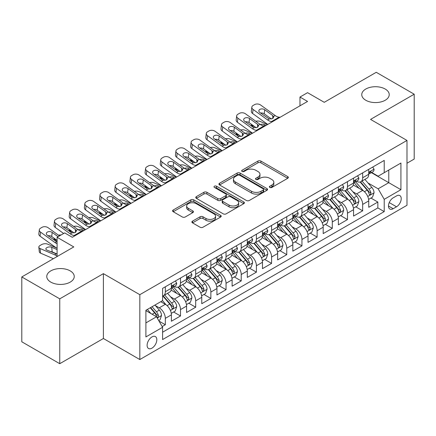 <?xml version="1.0" encoding="UTF-8"?>
<svg xmlns="http://www.w3.org/2000/svg" width="436" height="436" viewBox="0 0 436 436"><rect width="100%" height="100%" fill="white"/><g stroke="black" fill="none" stroke-linecap="round" stroke-linejoin="round"><path stroke-width="0.65" d="M269.808 187.436A1.477 0.85 0 0 0 271.89 187.436L287.722 178.297A2.109 1.215 0 0 0 288.343 177.436A2.109 1.215 0 0 0 287.722 176.58L260.902 161.091A2.109 1.215 0 0 0 257.921 161.091L242.094 170.236A1.477 0.85 0 0 0 241.658 170.836A1.477 0.85 0 0 0 242.094 171.435A1.477 0.85 0 0 0 244.176 171.435L246.226 170.253A6.742 3.891 0 0 1 255.763 170.253L257.998 171.544A6.742 3.891 0 0 1 259.97 174.296A6.742 3.891 0 0 1 257.998 177.049L255.948 178.231A1.477 0.85 0 0 0 255.518 178.836A1.477 0.85 0 0 0 255.948 179.436A1.477 0.85 0 0 0 258.036 179.436L260.085 178.253A6.742 3.891 0 0 1 269.622 178.253L271.857 179.545A6.742 3.891 0 0 1 273.83 182.297A6.742 3.891 0 0 1 271.857 185.049L269.808 186.232A1.477 0.85 0 0 0 269.372 186.837A1.477 0.85 0 0 0 269.808 187.436L269.808 186.232M70.223 270.892A13.739 7.93 0 0 0 55.252 269.17A13.739 7.93 0 0 0 46.772 276.5A13.739 7.93 0 0 0 50.794 282.108A13.739 7.93 0 0 0 65.765 283.831A13.739 7.93 0 0 0 74.245 276.5A13.739 7.93 0 0 0 70.223 270.892M385.206 89.037A13.739 7.93 0 0 0 370.235 87.32A13.739 7.93 0 0 0 361.755 94.645A13.739 7.93 0 0 0 365.777 100.253A13.739 7.93 0 0 0 380.748 101.975A13.739 7.93 0 0 0 389.228 94.645A13.739 7.93 0 0 0 385.206 89.037M151.968 348.146A6.867 3.968 120 0 0 156.453 342.091A6.867 3.968 120 0 0 155.401 336.587A6.867 3.968 120 0 0 151.968 336.93A6.867 3.968 120 0 0 147.477 342.979A6.867 3.968 120 0 0 148.534 348.484A6.867 3.968 120 0 0 151.968 348.146M192.51 221.139A2.109 1.215 0 0 0 191.895 222A2.109 1.215 0 0 0 192.51 222.861L200.037 227.205A2.109 1.215 0 0 0 203.018 227.205L220.6 217.052A2.109 1.215 0 0 0 221.215 216.191A2.109 1.215 0 0 0 220.6 215.33L193.78 199.846A2.109 1.215 0 0 0 190.799 199.846L173.217 209.999A2.109 1.215 0 0 0 172.602 210.861A2.109 1.215 0 0 0 173.217 211.722L182.308 216.965A2.109 1.215 0 0 0 185.284 216.965L192.81 212.621A2.109 1.215 0 0 0 193.426 211.76A2.109 1.215 0 0 0 192.81 210.904L188.303 208.299A5.635 3.254 0 0 1 186.652 205.999A5.635 3.254 0 0 1 190.129 202.991A5.635 3.254 0 0 1 196.276 203.699L213.929 213.891A5.635 3.254 0 0 1 215.58 216.191A5.635 3.254 0 0 1 212.103 219.199A5.635 3.254 0 0 1 205.961 218.496L203.018 216.796A2.109 1.215 0 0 0 200.037 216.796L192.51 221.139L192.51 222.861M406.99 163.228L414.2 159.064L414.2 94.209L376.252 72.3L324.259 102.313L307.56 92.672L299.973 97.054L307.56 101.435L72.272 237.282L64.681 232.9L57.094 237.282L57.094 256.559M59.748 298.845L59.748 363.7L103.392 338.505L103.392 273.65L59.748 298.845L21.8 276.936L73.793 246.923L57.094 237.282M103.392 273.65L139.825 294.687L406.99 140.436L406.99 205.291L139.825 359.542L139.825 294.687M414.2 94.209L370.556 119.404L406.99 140.436M246.378 200.451A2.109 1.215 0 0 0 249.354 200.451L266.936 190.298A2.109 1.215 0 0 0 267.557 189.437A2.109 1.215 0 0 0 266.936 188.581L240.116 173.092A2.109 1.215 0 0 0 237.135 173.092L219.553 183.245A2.109 1.215 0 0 0 218.937 184.106A2.109 1.215 0 0 0 219.553 184.968L246.378 200.451M215.003 187.758A1.477 0.85 0 0 1 216.501 187.965L216.501 186.21L243.768 201.955A2.109 1.215 0 0 1 244.383 202.816A2.109 1.215 0 0 1 243.768 203.677L226.186 213.825A2.109 1.215 0 0 1 223.205 213.825L196.385 198.342L196.385 196.62A2.109 1.215 0 0 0 195.769 197.481A2.109 1.215 0 0 0 196.385 198.342M196.385 196.62L203.912 192.276A2.109 1.215 0 0 1 206.893 192.276L217.766 198.56A2.109 1.215 0 0 0 220.747 198.56L225.739 195.677A2.109 1.215 0 0 0 226.355 194.816A2.109 1.215 0 0 0 225.739 193.955L214.414 187.415A1.477 0.85 0 0 1 213.983 186.815A1.477 0.85 0 0 1 214.894 186.03A1.477 0.85 0 0 1 216.501 186.21M59.748 363.7L21.8 341.791L21.8 276.936M162.176 326.564L165.326 324.744L159.026 321.109M155.445 305.631L159.254 307.832A8.589 4.96 60 0 1 165.326 318.351L171.397 314.841L171.397 321.239L180.504 315.98L173.599 311.996M170.623 296.867L174.433 299.069A8.589 4.96 60 0 1 180.504 309.582L186.575 306.077L186.575 312.476L195.688 307.217L188.777 303.233M185.801 288.103L189.611 290.305A8.589 4.96 60 0 1 195.688 300.818L201.759 297.314L201.759 303.712L210.866 298.453L203.961 294.469M200.98 279.34L204.795 281.542A8.589 4.96 60 0 1 210.866 292.055L216.937 288.55L216.937 294.949L226.044 289.689L219.139 285.7M216.163 270.576L219.973 272.778A8.589 4.96 60 0 1 226.044 283.291L232.115 279.787L232.115 286.185L241.228 280.926L234.317 276.936M231.342 261.813L235.151 264.009A8.589 4.96 60 0 1 241.228 274.527L247.299 271.023L247.299 277.421L256.406 272.162L249.496 268.173M246.52 253.049L250.335 255.245A8.589 4.96 60 0 1 256.406 265.764L262.477 262.259L262.477 268.658L271.584 263.399L264.679 259.409M261.704 244.285L265.513 246.482A8.589 4.96 60 0 1 271.584 257L277.656 253.496L277.656 259.894L286.763 254.635L279.858 250.645M276.882 235.516L280.691 237.718A8.589 4.96 60 0 1 286.763 248.237L292.839 244.732L292.839 251.131L301.946 245.871L295.036 241.882M292.06 226.753L295.875 228.955A8.589 4.96 60 0 1 301.946 239.473L308.018 235.969L308.018 242.367L317.125 237.108L310.219 233.118M307.244 217.989L311.053 220.191A8.589 4.96 60 0 1 317.125 230.709L323.196 227.205L323.196 233.598L332.303 228.344L325.398 224.355M322.422 209.226L326.232 211.427A8.589 4.96 60 0 1 332.303 221.946L338.374 218.436L338.374 224.834L347.487 219.581L340.576 215.591M337.6 200.462L341.41 202.664A8.589 4.96 60 0 1 347.487 213.182L353.558 209.672L353.558 216.071L362.665 210.811L362.665 204.419A8.589 4.96 -120 0 0 356.594 193.9L352.779 191.698M355.76 206.828L362.665 210.811M171.397 314.841A8.589 4.96 -120 0 0 165.326 304.328L160.77 301.696M186.575 306.077A8.589 4.96 -120 0 0 180.504 295.564L171.119 290.142M201.759 297.314A8.589 4.96 -120 0 0 195.688 286.795L186.297 281.378M216.937 288.55A8.589 4.96 -120 0 0 210.866 278.032L201.476 272.614M232.115 279.787A8.589 4.96 -120 0 0 226.044 269.268L216.659 263.851M247.299 271.023A8.589 4.96 -120 0 0 241.228 260.505L231.838 255.087M262.477 262.259A8.589 4.96 -120 0 0 256.406 251.741L247.016 246.324M277.656 253.496A8.589 4.96 -120 0 0 271.584 242.977L262.2 237.56M292.839 244.732A8.589 4.96 -120 0 0 286.763 234.214L277.378 228.791M308.018 235.969A8.589 4.96 -120 0 0 301.946 225.45L292.556 220.027M323.196 227.205A8.589 4.96 -120 0 0 317.125 216.687L307.734 211.264M338.374 218.436A8.589 4.96 -120 0 0 332.303 207.923L322.918 202.5M353.558 209.672A8.589 4.96 -120 0 0 347.487 199.159L338.096 193.737M396.515 195.917L393.174 197.84A6.654 3.842 120 0 0 388.83 203.71A6.654 3.842 120 0 0 389.849 209.04A6.654 3.842 120 0 0 393.174 208.713L396.515 206.784A6.654 3.842 120 0 0 400.864 200.92A6.654 3.842 120 0 0 399.845 195.584A6.654 3.842 120 0 0 396.515 195.917M145.897 322.907L156.524 316.77L162.595 327.289L162.595 339.557L384.22 211.602L384.22 199.334L378.148 188.815L367.962 182.935M162.595 327.289L145.897 336.93L145.897 310.285L162.595 300.644L162.595 288.376L384.22 160.421L384.22 172.689L400.918 163.048L400.918 189.693L384.22 199.334M174.356 286.403L174.433 286.447A8.589 4.96 60 0 0 178.727 286.872L184.799 283.367A8.589 4.96 -120 0 0 186.575 279.438L186.575 274.527M189.535 277.639L189.611 277.683A8.589 4.96 60 0 0 193.906 278.108L199.977 274.604A8.589 4.96 -120 0 0 201.759 270.674L201.759 265.764M204.713 268.87L204.795 268.919A8.589 4.96 60 0 0 209.089 269.344L215.161 265.84A8.589 4.96 -120 0 0 216.937 261.905L216.937 257M219.897 260.107L219.973 260.156A8.589 4.96 60 0 0 224.268 260.581L230.339 257.077A8.589 4.96 -120 0 0 232.115 253.142L232.115 248.237M235.075 251.343L235.151 251.392A8.589 4.96 60 0 0 239.446 251.817L245.517 248.313A8.589 4.96 -120 0 0 247.299 244.378L247.299 239.473M250.253 242.58L250.335 242.629A8.589 4.96 60 0 0 254.624 243.054L260.701 239.544A8.589 4.96 -120 0 0 262.477 235.614L262.477 230.709M265.431 233.816L265.513 233.865A8.589 4.96 60 0 0 269.808 234.29L275.879 230.78A8.589 4.96 -120 0 0 277.656 226.851L277.656 221.946M280.615 225.052L280.691 225.101A8.589 4.96 60 0 0 284.986 225.526L291.057 222.017A8.589 4.96 -120 0 0 292.839 218.087L292.839 213.177M295.793 216.289L295.875 216.332A8.589 4.96 60 0 0 300.164 216.757L306.241 213.253A8.589 4.96 -120 0 0 308.018 209.324L308.018 204.413M310.972 207.525L311.053 207.569A8.589 4.96 60 0 0 315.348 207.994L321.419 204.489A8.589 4.96 -120 0 0 323.196 200.56L323.196 195.65M326.155 198.762L326.232 198.805A8.589 4.96 60 0 0 330.526 199.23L336.597 195.726A8.589 4.96 -120 0 0 338.374 191.796L338.374 186.886M341.334 189.998L341.41 190.042A8.589 4.96 60 0 0 345.704 190.467L351.776 186.962A8.589 4.96 -120 0 0 353.558 183.033L353.558 178.122M162.595 332.194L377.843 207.923L377.843 202.048L368.736 207.307L368.736 200.909A8.589 4.96 -120 0 0 362.665 190.396L353.274 184.973M356.512 181.234L356.594 181.278A8.589 4.96 -120 0 0 360.888 181.703A8.589 4.96 -120 0 0 362.665 177.774L362.665 172.863M360.888 181.703L366.959 178.199A8.589 4.96 -120 0 0 368.736 174.269L368.736 169.359M165.326 286.795L165.326 291.706A8.589 4.96 60 0 1 163.549 295.635A8.589 4.96 60 0 1 162.595 295.984M163.549 295.635L169.62 292.131A8.589 4.96 -120 0 0 171.397 288.201L171.397 283.291M180.504 278.032L180.504 282.942A8.589 4.96 60 0 1 178.727 286.872M195.688 269.268L195.688 274.179A8.589 4.96 60 0 1 193.906 278.108M210.866 260.505L210.866 265.415A8.589 4.96 60 0 1 209.089 269.344M226.044 251.741L226.044 256.651A8.589 4.96 60 0 1 224.268 260.581M241.228 242.977L241.228 247.888A8.589 4.96 60 0 1 239.446 251.817M256.406 234.214L256.406 239.119A8.589 4.96 60 0 1 254.624 243.054M271.584 225.45L271.584 230.355A8.589 4.96 60 0 1 269.808 234.29M286.763 216.687L286.763 221.592A8.589 4.96 60 0 1 284.986 225.526M301.946 207.923L301.946 212.828A8.589 4.96 60 0 1 300.164 216.757M317.125 199.159L317.125 204.064A8.589 4.96 60 0 1 315.348 207.994M332.303 190.39L332.303 195.301A8.589 4.96 60 0 1 330.526 199.23M347.487 181.627L347.487 186.537A8.589 4.96 60 0 1 345.704 190.467M347.487 213.182L347.487 219.581M332.303 221.946L332.303 228.344M317.125 230.709L317.125 237.108M301.946 239.473L301.946 245.871M286.763 248.237L286.763 254.635M271.584 257L271.584 263.399M256.406 265.764L256.406 272.162M241.228 274.527L241.228 280.926M226.044 283.291L226.044 289.689M210.866 292.055L210.866 298.453M195.688 300.818L195.688 307.217M180.504 309.582L180.504 315.98M165.326 318.351L165.326 324.744M156.524 316.77L145.897 310.634M378.148 188.815L388.776 182.679L388.776 170.062L400.918 163.048M371.39 172.645L400.918 189.693M371.695 172.471L378.148 176.193L384.22 172.689M103.392 338.505L139.825 359.542M299.973 97.054L299.973 105.823M370.938 198.064L377.843 202.048M377.843 207.923L384.22 211.602M270.396 187.649L271.857 186.804A6.742 3.891 0 0 0 273.83 184.052L273.83 182.297M259.97 174.296L259.97 176.051A6.742 3.891 0 0 1 257.998 178.804L256.537 179.648M287.695 178.313L260.902 162.846A2.109 1.215 0 0 0 257.921 162.846L242.683 171.648M266.908 190.314L240.116 174.847A2.109 1.215 0 0 0 237.135 174.847L219.586 184.984M263.213 190.042A1.477 0.85 0 0 0 263.644 189.437A1.477 0.85 0 0 0 263.213 188.837L239.669 175.245A1.477 0.85 0 0 0 237.587 175.245L235.424 176.493A6.742 3.891 0 0 0 233.451 179.245A6.742 3.891 0 0 0 235.424 181.997L251.518 191.29A6.742 3.891 0 0 0 261.055 191.29L263.213 190.042L263.213 191.791A1.477 0.85 0 0 0 263.644 191.191L263.644 189.437M233.451 179.245L233.451 181A6.742 3.891 0 0 0 235.424 183.752L235.424 181.997M263.213 191.791L261.055 193.039A6.742 3.891 0 0 1 251.518 193.039L235.424 183.752M196.413 198.358L203.912 194.031L203.912 192.276M226.355 194.816L226.355 196.571A2.109 1.215 0 0 1 225.739 197.426L220.747 200.309A2.109 1.215 0 0 1 217.766 200.309L206.893 194.031A2.109 1.215 0 0 0 203.912 194.031M216.501 187.965L243.74 203.694M229.053 205.073A5.635 3.254 0 0 0 235.195 205.781A5.635 3.254 0 0 0 238.677 202.773A5.635 3.254 0 0 0 237.026 200.473L230.808 196.881A2.109 1.215 0 0 0 227.826 196.881L222.834 199.764A2.109 1.215 0 0 0 222.218 200.62A2.109 1.215 0 0 0 222.834 201.481L229.053 205.073L229.053 206.828A5.635 3.254 0 0 0 235.195 207.531A5.635 3.254 0 0 0 238.677 204.528L238.677 202.773M222.218 200.62L222.218 202.375A2.109 1.215 0 0 0 222.834 203.236L222.834 201.481M229.053 206.828L222.834 203.236M215.58 216.191L215.58 217.946A5.635 3.254 0 0 1 212.103 220.954A5.635 3.254 0 0 1 205.961 220.245L203.018 218.545A2.109 1.215 0 0 0 200.037 218.545L192.538 222.878M186.652 205.999L186.652 207.749A5.635 3.254 0 0 0 188.303 210.054L188.303 208.299M192.783 212.637L188.303 210.054M220.572 217.068L193.78 201.601A2.109 1.215 0 0 0 190.799 201.601L173.245 211.733M368.611 199.405L372.529 197.143L374.05 192.761A5.69 3.286 -120 0 0 371.832 187.42L364.899 179.387M267.47 124.587L260.178 121.442A4.295 2.147 -5.9 0 0 255.785 121.252M363.51 190.946L355.58 181.768M254.946 126.838L252.586 125.824L252.722 127.132M358.997 188.276L354.397 182.951A13.63 7.87 -120 0 0 353.972 182.477M360.114 182.014L367.128 190.134A5.69 3.286 60 0 1 369.156 194.053L369.57 194.729L370.338 194.62L370.976 193.001A5.69 3.286 -120 0 0 368.949 189.082L362.011 181.054M360.523 181.877L368.06 190.608A2.899 1.673 60 0 1 368.791 191.742L370.976 193.001M251.354 124.244A4.295 2.147 -5.9 0 0 251.349 124.511A4.295 2.147 -5.9 0 0 252.586 125.824M260.325 124.527A3.433 1.717 174.1 0 1 264.232 124.571L266.102 125.377M272.555 121.649L271.524 121.562A10.737 6.197 60 0 1 267.595 119.927L253.06 109.414L252.586 113.485A4.295 2.769 -173.3 0 1 251.359 111.235L251.834 107.163A4.295 2.769 6.7 0 0 253.06 109.414M267.742 124.429A16.099 9.298 60 0 1 267.121 123.998L252.586 113.485M372.758 167.037L374.05 169.272A5.69 3.286 60 0 1 372.873 171.789L369.984 173.452A5.69 3.286 -120 0 0 370.976 172.144L370.856 171.637M280.146 117.268L279.111 117.18A10.737 6.197 60 0 1 275.187 115.545L260.652 105.032A4.295 2.769 6.7 0 0 254.602 104.607L253.087 105.479A4.295 2.769 6.7 0 0 251.834 107.163M272.827 118.488L272.702 115.524L273.721 117.104L272.713 118.554L269.23 118.979L259.851 112.543A3.433 2.218 -173.3 0 1 258.87 110.744A3.433 2.218 -173.3 0 1 259.867 109.398A3.433 2.218 -173.3 0 1 264.707 109.741L264.232 113.812L271.443 119.028M264.232 113.812A3.433 2.218 6.7 0 0 260.559 113.06M272.702 115.524L264.707 109.741M368.927 173.719L368.949 173.719A5.69 3.286 -120 0 0 369.984 173.452M370.24 171.719L370.976 172.144C370.622 171.288 370.011 171.637 369.156 173.196A5.69 3.286 60 0 1 368.736 174.002M353.427 208.168L357.351 205.906L358.866 201.525A5.69 3.286 -120 0 0 356.653 196.184L349.716 188.15M252.286 133.351L244.994 130.206A4.295 2.147 -5.9 0 0 240.601 130.015M348.326 199.71L340.402 190.537M239.767 135.601L237.407 134.588L237.544 135.896M343.819 197.039L339.219 191.715A13.63 7.87 -120 0 0 338.794 191.24M344.93 190.777L351.95 198.898A5.69 3.286 60 0 1 353.978 202.816L354.392 203.492L355.16 203.383L355.798 201.764A5.69 3.286 -120 0 0 353.77 197.846L346.833 189.818M345.345 190.646L352.882 199.372A2.899 1.673 60 0 1 353.612 200.506L355.798 201.764M236.176 133.007A4.295 2.147 -5.9 0 0 236.17 133.274A4.295 2.147 -5.9 0 0 237.407 134.588M245.141 133.291A3.433 1.717 174.1 0 1 249.054 133.334L250.923 134.141M338.249 216.937L342.173 214.67L343.688 210.288A5.69 3.286 -120 0 0 341.475 204.947L334.537 196.914M237.108 142.114L229.816 138.97A4.295 2.147 -5.9 0 0 225.423 138.779M333.148 208.479L325.223 199.301M224.584 144.37L222.224 143.351L222.36 144.659M328.635 205.803L324.035 200.478A13.63 7.87 -120 0 0 323.616 200.004M329.752 199.541L336.766 207.661A5.69 3.286 60 0 1 338.794 211.58L339.208 212.256L339.976 212.147L340.62 210.528A5.69 3.286 -120 0 0 338.587 206.61L331.654 198.582M330.166 199.41L337.704 208.136A2.899 1.673 60 0 1 338.434 209.269L340.62 210.528M220.998 141.771A4.295 2.147 -5.9 0 0 220.992 142.038A4.295 2.147 -5.9 0 0 222.224 143.351M229.963 142.054A3.433 1.717 174.1 0 1 233.87 142.098L235.74 142.904M323.071 225.701L326.989 223.434L328.51 219.052A5.69 3.286 -120 0 0 326.292 213.711L319.359 205.678M221.929 150.878L214.637 147.733A4.295 2.147 -5.9 0 0 210.245 147.542M317.969 217.242L310.04 208.065M209.405 153.134L207.046 152.115L207.182 153.423M313.457 214.567L308.857 209.242A13.63 7.87 -120 0 0 308.432 208.768M314.574 208.304L321.588 216.425A5.69 3.286 60 0 1 323.616 220.344L324.03 221.019L324.798 220.91L325.436 219.292A5.69 3.286 -120 0 0 323.408 215.373L316.476 207.345M314.983 208.174L322.526 216.899A2.899 1.673 60 0 1 323.256 218.033L325.436 219.292M205.819 150.534A4.295 2.147 -5.9 0 0 205.814 150.802A4.295 2.147 -5.9 0 0 207.046 152.115M214.785 150.818A3.433 1.717 174.1 0 1 218.692 150.861L220.562 151.668M307.887 234.464L311.811 232.197L313.331 227.815A5.69 3.286 -120 0 0 311.113 222.474L304.175 214.447M206.746 159.641L199.459 156.497A4.295 2.147 -5.9 0 0 195.061 156.306M302.786 226.006L294.861 216.828M194.227 161.898L191.867 160.879L192.004 162.187M298.279 223.33L293.679 218.005A13.63 7.87 -120 0 0 293.254 217.531M299.39 217.068L306.41 225.189A5.69 3.286 60 0 1 308.437 229.107L308.852 229.783L309.62 229.674L310.258 228.061A5.69 3.286 -120 0 0 308.23 224.137L301.292 216.109M299.805 216.937L307.342 225.663A2.899 1.673 60 0 1 308.072 226.796L310.258 228.061M190.636 159.298A4.295 2.147 -5.9 0 0 190.63 159.565A4.295 2.147 -5.9 0 0 191.867 160.879M199.606 159.587A3.433 1.717 174.1 0 1 203.514 159.625L205.383 160.432M257.376 130.413L256.341 130.326A10.737 6.197 60 0 1 252.417 128.691L237.882 118.178L237.407 122.249A4.295 2.769 -173.3 0 1 236.176 119.998L236.655 115.927A4.295 2.769 6.7 0 0 237.882 118.178M252.564 133.193A16.099 9.298 60 0 1 251.943 132.762L237.407 122.249M357.58 175.801L358.866 178.035A5.69 3.286 60 0 1 357.689 180.553L354.806 182.215A5.69 3.286 -120 0 0 355.798 180.907L355.678 180.4M264.963 126.031L263.933 125.944A10.737 6.197 60 0 1 260.009 124.309L245.473 113.796A4.295 2.769 6.7 0 0 239.424 113.371L237.903 114.243A4.295 2.769 6.7 0 0 236.655 115.927M257.643 127.252L257.523 124.287L258.537 125.873L257.534 127.323L254.052 127.748L244.672 121.312A3.433 2.218 -173.3 0 1 243.686 119.508A3.433 2.218 -173.3 0 1 244.689 118.161A3.433 2.218 -173.3 0 1 249.528 118.505L249.054 122.576L256.264 127.792M249.054 122.576A3.433 2.218 6.7 0 0 245.381 121.824M257.523 124.287L249.528 118.505M353.749 182.482L353.77 182.482A5.69 3.286 -120 0 0 354.806 182.215M355.062 180.482L355.798 180.907C355.438 180.052 354.833 180.4 353.978 181.959A5.69 3.286 60 0 1 353.558 182.771M242.198 139.177L241.163 139.089A10.737 6.197 60 0 1 237.239 137.454L222.703 126.941L222.224 131.013A4.295 2.769 -173.3 0 1 220.998 128.762L221.472 124.691A4.295 2.769 6.7 0 0 222.703 126.941M237.38 141.956A16.099 9.298 60 0 1 236.764 141.526L222.224 131.013M342.402 184.564L343.688 186.799A5.69 3.286 60 0 1 342.511 189.317L339.628 190.984A5.69 3.286 -120 0 0 340.62 189.671L340.5 189.164M249.784 134.795L248.754 134.708A10.737 6.197 60 0 1 244.83 133.073L230.29 122.56A4.295 2.769 6.7 0 0 224.246 122.135L222.725 123.012A4.295 2.769 6.7 0 0 221.472 124.691M242.465 136.016L242.345 133.051L243.359 134.637L242.356 136.087L238.874 136.512L229.489 130.075A3.433 2.218 -173.3 0 1 228.508 128.271A3.433 2.218 -173.3 0 1 229.51 126.931A3.433 2.218 -173.3 0 1 234.35 127.268L233.87 131.34L241.086 136.561M233.87 131.34A3.433 2.218 6.7 0 0 230.203 130.587M242.345 133.051L234.35 127.268M338.565 191.246L338.587 191.246A5.69 3.286 -120 0 0 339.628 190.984M339.884 189.246L340.62 189.671C340.26 188.815 339.655 189.164 338.794 190.723A5.69 3.286 60 0 1 338.374 191.535M227.014 147.94L225.984 147.853A10.737 6.197 60 0 1 222.06 146.218L207.52 135.705L207.046 139.776A4.295 2.769 -173.3 0 1 205.819 137.525L206.293 133.454A4.295 2.769 6.7 0 0 207.52 135.705M222.202 150.72A16.099 9.298 60 0 1 221.581 150.289L207.046 139.776M327.218 193.328L328.51 195.562A5.69 3.286 60 0 1 327.332 198.08L324.449 199.748A5.69 3.286 -120 0 0 325.436 198.435L325.316 197.933M234.606 143.558L233.571 143.471A10.737 6.197 60 0 1 229.647 141.836L215.112 131.323A4.295 2.769 6.7 0 0 209.062 130.898L207.547 131.776A4.295 2.769 6.7 0 0 206.293 133.454M227.287 144.779L227.161 141.814L228.181 143.4L227.172 144.85L223.695 145.275L214.31 138.839A3.433 2.218 -173.3 0 1 213.329 137.035A3.433 2.218 -173.3 0 1 214.327 135.694A3.433 2.218 -173.3 0 1 219.166 136.032L218.692 140.103L225.903 145.324M218.692 140.103A3.433 2.218 6.7 0 0 215.019 139.351M227.161 141.814L219.166 136.032M323.387 200.015L323.408 200.01A5.69 3.286 -120 0 0 324.449 199.748M324.706 198.009L325.436 198.435C325.082 197.579 324.471 197.928 323.616 199.486A5.69 3.286 60 0 1 323.196 200.298M211.836 156.704L210.801 156.617A10.737 6.197 60 0 1 206.877 154.982L192.341 144.469L191.867 148.54A4.295 2.769 -173.3 0 1 190.636 146.289L191.115 142.218A4.295 2.769 6.7 0 0 192.341 144.469M207.024 159.483A16.099 9.298 60 0 1 206.402 159.053L191.867 148.54M312.04 202.091L313.331 204.326A5.69 3.286 60 0 1 312.149 206.844L309.266 208.512A5.69 3.286 -120 0 0 310.258 207.198L310.138 206.697M219.428 152.322L218.392 152.235A10.737 6.197 60 0 1 214.468 150.6L199.933 140.087A4.295 2.769 6.7 0 0 193.884 139.662L192.369 140.539A4.295 2.769 6.7 0 0 191.115 142.218M212.103 153.548L211.983 150.578L212.997 152.164L211.994 153.614L208.512 154.039L199.132 147.602A3.433 2.218 -173.3 0 1 198.146 145.798A3.433 2.218 -173.3 0 1 199.148 144.458A3.433 2.218 -173.3 0 1 203.988 144.796L203.514 148.872L210.724 154.088M203.514 148.872A3.433 2.218 6.7 0 0 199.841 148.115M211.983 150.578L203.988 144.796M308.208 208.779L308.23 208.779A5.69 3.286 -120 0 0 309.266 208.512M309.522 206.773L310.258 207.198C309.898 206.342 309.293 206.691 308.437 208.25A5.69 3.286 60 0 1 308.018 209.062M292.709 243.228L296.633 240.961L298.148 236.579A5.69 3.286 -120 0 0 295.935 231.238L288.997 223.21M191.568 168.405L184.275 165.26A4.295 2.147 -5.9 0 0 179.883 165.07M287.607 234.77L279.683 225.592M179.043 170.661L176.689 169.642L176.82 170.95M283.095 232.094L278.495 226.769A13.63 7.87 -120 0 0 278.075 226.295M284.212 225.832L291.226 233.952A5.69 3.286 60 0 1 293.259 237.876L293.668 238.547L294.436 238.438L295.079 236.824A5.69 3.286 -120 0 0 293.052 232.906L286.114 224.872M284.626 225.701L292.164 234.426A2.899 1.673 60 0 1 292.894 235.56L295.079 236.824M175.457 168.067A4.295 2.147 -5.9 0 0 175.452 168.329A4.295 2.147 -5.9 0 0 176.689 169.642M184.423 168.351A3.433 1.717 174.1 0 1 188.33 168.389L190.2 169.195M196.658 165.467L195.622 165.38A10.737 6.197 60 0 1 191.698 163.745L177.163 153.232L176.689 157.303A4.295 2.769 -173.3 0 1 175.457 155.053L175.931 150.981A4.295 2.769 6.7 0 0 177.163 153.232M191.845 168.247A16.099 9.298 60 0 1 191.224 167.816L176.689 157.303M296.862 210.855L298.148 213.09A5.69 3.286 60 0 1 296.971 215.607L294.087 217.275A5.69 3.286 -120 0 0 295.079 215.962L294.959 215.46M204.244 161.086L203.214 160.998A10.737 6.197 60 0 1 199.29 159.363L184.755 148.85A4.295 2.769 6.7 0 0 178.706 148.425L177.185 149.303A4.295 2.769 6.7 0 0 175.931 150.981M196.925 162.312L196.805 159.342L197.819 160.928L196.816 162.377L193.333 162.802L183.948 156.366A3.433 2.218 -173.3 0 1 182.967 154.562A3.433 2.218 -173.3 0 1 183.97 153.221A3.433 2.218 -173.3 0 1 188.81 153.559L188.33 157.636L195.546 162.851M188.33 157.636A3.433 2.218 6.7 0 0 184.662 156.878M196.805 159.342L188.81 153.559M293.025 217.542L293.052 217.542A5.69 3.286 -120 0 0 294.087 217.275M294.344 215.542L295.079 215.962C294.72 215.106 294.115 215.455 293.259 217.014A5.69 3.286 60 0 1 292.839 217.826M277.53 251.992L281.454 249.724L282.969 245.343A5.69 3.286 -120 0 0 280.751 240.002L273.819 231.974M176.389 177.169L169.097 174.024A4.295 2.147 -5.9 0 0 164.704 173.839M272.429 243.533L264.499 234.355M163.865 179.425L161.505 178.406L161.642 179.714M267.917 240.863L263.317 235.533A13.63 7.87 -120 0 0 262.897 235.059M269.034 234.595L276.048 242.721A5.69 3.286 60 0 1 278.075 246.64L278.49 247.31L279.258 247.207L279.896 245.588A5.69 3.286 -120 0 0 277.868 241.669L270.936 233.636M269.448 234.464L276.985 243.19A2.899 1.673 60 0 1 277.716 244.324L279.896 245.588M160.279 176.831A4.295 2.147 -5.9 0 0 160.274 177.092A4.295 2.147 -5.9 0 0 161.505 178.406M169.244 177.114A3.433 1.717 174.1 0 1 173.152 177.152L175.021 177.959M181.474 174.231L180.444 174.144A10.737 6.197 60 0 1 176.52 172.509L161.985 161.996L161.505 166.072A4.295 2.769 -173.3 0 1 160.279 163.822L160.753 159.745A4.295 2.769 6.7 0 0 161.985 161.996M176.662 177.011A16.099 9.298 60 0 1 176.04 176.58L161.505 166.072M281.678 219.619L282.969 221.853A5.69 3.286 60 0 1 281.792 224.371L278.909 226.039A5.69 3.286 -120 0 0 279.896 224.725L279.776 224.224M189.066 169.849L188.03 169.762A10.737 6.197 60 0 1 184.106 168.127L169.571 157.614A4.295 2.769 6.7 0 0 163.522 157.189L162.007 158.066A4.295 2.769 6.7 0 0 160.753 159.745M181.747 171.076L181.621 168.105L182.64 169.691L181.638 171.141L178.155 171.566L168.77 165.13A3.433 2.218 -173.3 0 1 167.789 163.331A3.433 2.218 -173.3 0 1 168.792 161.985A3.433 2.218 -173.3 0 1 173.626 162.323L173.152 166.399L180.368 171.615M173.152 166.399A3.433 2.218 6.7 0 0 169.479 165.642M181.621 168.105L173.626 162.323M277.846 226.306L277.868 226.306A5.69 3.286 -120 0 0 278.909 226.039M279.165 224.306L279.896 224.725C279.541 223.87 278.931 224.218 278.075 225.777A5.69 3.286 60 0 1 277.656 226.589M262.352 260.755L266.271 258.488L267.791 254.106A5.69 3.286 -120 0 0 265.573 248.765L258.641 240.737M161.211 185.932L153.919 182.788A4.295 2.147 -5.9 0 0 149.521 182.602M257.251 252.297L249.321 243.119M148.687 188.189L146.327 187.169L146.463 188.477M252.738 249.626L248.139 244.296A13.63 7.87 -120 0 0 247.713 243.822M253.856 243.359L260.87 251.485A5.69 3.286 60 0 1 262.897 255.403L263.311 256.074L264.08 255.97L264.717 254.352A5.69 3.286 -120 0 0 262.69 250.433L255.752 242.4M254.264 243.228L261.802 251.954A2.899 1.673 60 0 1 262.532 253.087L264.717 254.352M145.095 185.594A4.295 2.147 -5.9 0 0 145.09 185.856A4.295 2.147 -5.9 0 0 146.327 187.169M154.066 185.878A3.433 1.717 174.1 0 1 157.974 185.916L159.843 186.722M166.296 182.995L165.266 182.907A10.737 6.197 60 0 1 161.336 181.272L146.801 170.759L146.327 174.836A4.295 2.769 -173.3 0 1 145.101 172.585L145.575 168.509A4.295 2.769 6.7 0 0 146.801 170.759M161.484 185.774A16.099 9.298 60 0 1 160.862 185.349L146.327 174.836M266.5 228.388L267.791 230.622A5.69 3.286 60 0 1 266.614 233.135L263.726 234.802A5.69 3.286 -120 0 0 264.717 233.489L264.598 232.988M173.888 178.613L172.852 178.526A10.737 6.197 60 0 1 168.928 176.891L154.393 166.378A4.295 2.769 6.7 0 0 148.344 165.953L146.828 166.83A4.295 2.769 6.7 0 0 145.575 168.509M166.568 179.839L166.443 176.869L167.457 178.455L166.454 179.905L162.971 180.33L153.592 173.893A3.433 2.218 -173.3 0 1 152.605 172.095A3.433 2.218 -173.3 0 1 153.608 170.749A3.433 2.218 -173.3 0 1 158.448 171.086L157.974 175.163L165.184 180.379M157.974 175.163A3.433 2.218 6.7 0 0 154.3 174.405M166.443 176.869L158.448 171.086M262.668 235.069L262.69 235.069A5.69 3.286 -120 0 0 263.726 234.802M263.982 233.069L264.717 233.489C264.358 232.633 263.753 232.988 262.897 234.541A5.69 3.286 60 0 1 262.477 235.353M247.168 269.519L251.092 267.252L252.608 262.87A5.69 3.286 -120 0 0 250.395 257.529L243.457 249.501M146.027 194.696L138.735 191.551A4.295 2.147 -5.9 0 0 134.343 191.366M242.067 261.06L234.143 251.883M133.509 196.952L131.149 195.933L131.28 197.241M237.56 258.39L232.955 253.06A13.63 7.87 -120 0 0 232.535 252.586M238.672 252.122L245.686 260.248A5.69 3.286 60 0 1 247.719 264.167L248.133 264.843L248.901 264.734L249.539 263.115A5.69 3.286 -120 0 0 247.512 259.197L240.574 251.163M239.086 251.992L246.623 260.717A2.899 1.673 60 0 1 247.354 261.851L249.539 263.115M129.917 194.358A4.295 2.147 -5.9 0 0 129.912 194.62A4.295 2.147 -5.9 0 0 131.149 195.933M138.882 194.641A3.433 1.717 174.1 0 1 142.79 194.679L144.665 195.486M151.118 191.758L150.082 191.671A10.737 6.197 60 0 1 146.158 190.036L131.623 179.523L131.149 183.6A4.295 2.769 -173.3 0 1 129.917 181.349L130.397 177.272A4.295 2.769 6.7 0 0 131.623 179.523M146.305 194.538A16.099 9.298 60 0 1 145.684 194.113L131.149 183.6M251.321 237.151L252.608 239.386A5.69 3.286 60 0 1 251.43 241.898L248.547 243.566A5.69 3.286 -120 0 0 249.539 242.258L249.419 241.751M158.704 187.376L157.674 187.289A10.737 6.197 60 0 1 153.75 185.654L139.215 175.141A4.295 2.769 6.7 0 0 133.165 174.716L131.645 175.594A4.295 2.769 6.7 0 0 130.397 177.272M151.385 188.603L151.265 185.632L152.278 187.218L151.276 188.668L147.793 189.093L138.408 182.657A3.433 2.218 -173.3 0 1 137.427 180.858A3.433 2.218 -173.3 0 1 138.43 179.512A3.433 2.218 -173.3 0 1 143.27 179.855L142.79 183.927L150.006 189.142M142.79 183.927A3.433 2.218 6.7 0 0 139.122 183.169M151.265 185.632L143.27 179.855M247.485 243.833L247.512 243.833A5.69 3.286 -120 0 0 248.547 243.566M248.803 241.833L249.539 242.258C249.179 241.397 248.575 241.751 247.719 243.31A5.69 3.286 60 0 1 247.299 244.116M231.99 278.282L235.914 276.021L237.429 271.633A5.69 3.286 -120 0 0 235.217 266.292L228.279 258.265M130.849 203.465L123.557 200.315A4.295 2.147 -5.9 0 0 119.164 200.129M226.889 269.824L218.965 260.646M118.325 205.716L115.965 204.697L116.101 206.01M222.376 267.154L217.777 261.823A13.63 7.87 -120 0 0 217.357 261.349M223.494 260.892L230.508 269.012A5.69 3.286 60 0 1 232.535 272.931L232.949 273.606L233.718 273.497L234.361 271.879A5.69 3.286 -120 0 0 232.328 267.96L225.396 259.927M223.908 260.755L231.445 269.486A2.899 1.673 60 0 1 232.175 270.62L234.361 271.879M114.739 203.121A4.295 2.147 -5.9 0 0 114.733 203.383A4.295 2.147 -5.9 0 0 115.965 204.697M123.704 203.405A3.433 1.717 174.1 0 1 127.612 203.443L129.481 204.25M135.934 200.527L134.904 200.435A10.737 6.197 60 0 1 130.98 198.8L116.445 188.287L115.965 192.363A4.295 2.769 -173.3 0 1 114.739 190.112L115.213 186.036A4.295 2.769 6.7 0 0 116.445 188.287M131.122 203.301A16.099 9.298 60 0 1 130.5 202.876L115.965 192.363M236.138 245.915L237.429 248.149A5.69 3.286 60 0 1 236.252 250.667L233.369 252.33A5.69 3.286 -120 0 0 234.361 251.022L234.241 250.515M143.526 196.145L142.496 196.053A10.737 6.197 60 0 1 138.566 194.418L124.031 183.905A4.295 2.769 6.7 0 0 117.987 183.48L116.466 184.357A4.295 2.769 6.7 0 0 115.213 186.036M136.206 197.366L136.081 194.401L137.1 195.982L136.097 197.432L132.615 197.857L123.23 191.42A3.433 2.218 -173.3 0 1 122.249 189.622A3.433 2.218 -173.3 0 1 123.252 188.276A3.433 2.218 -173.3 0 1 128.086 188.619L127.612 192.69L134.828 197.906M127.612 192.69A3.433 2.218 6.7 0 0 123.938 191.933M136.081 194.401L128.086 188.619M232.306 252.597L232.328 252.597A5.69 3.286 -120 0 0 233.369 252.33M233.625 250.596L234.361 251.022C234.001 250.16 233.391 250.515 232.535 252.073A5.69 3.286 60 0 1 232.115 252.88M216.812 287.046L220.73 284.784L222.251 280.397A5.69 3.286 -120 0 0 220.033 275.056L213.1 267.028M115.671 212.228L108.379 209.078A4.295 2.147 -5.9 0 0 103.986 208.893M211.711 278.588L203.781 269.41M103.147 214.479L100.787 213.46L100.923 214.774M207.198 275.917L202.598 270.587A13.63 7.87 -120 0 0 202.173 270.113M208.315 269.655L215.33 277.776A5.69 3.286 60 0 1 217.357 281.694L217.771 282.37L218.54 282.261L219.177 280.642A5.69 3.286 -120 0 0 217.15 276.724L210.212 268.696M208.724 269.519L216.261 278.25A2.899 1.673 60 0 1 216.992 279.383L219.177 280.642M99.555 211.885A4.295 2.147 -5.9 0 0 99.55 212.147A4.295 2.147 -5.9 0 0 100.787 213.46M108.526 212.169A3.433 1.717 174.1 0 1 112.434 212.207L114.303 213.013M120.756 209.291L119.726 209.198A10.737 6.197 60 0 1 115.796 207.563L101.261 197.056L100.787 201.127A4.295 2.769 -173.3 0 1 99.561 198.876L100.035 194.799A4.295 2.769 6.7 0 0 101.261 197.056M115.943 212.065A16.099 9.298 60 0 1 115.322 211.64L100.787 201.127M220.959 254.679L222.251 256.913A5.69 3.286 60 0 1 221.074 259.431L218.185 261.093A5.69 3.286 -120 0 0 219.177 259.785L219.057 259.278M128.347 204.909L127.312 204.816A10.737 6.197 60 0 1 123.388 203.181L108.853 192.668A4.295 2.769 6.7 0 0 102.803 192.243L101.288 193.121A4.295 2.769 6.7 0 0 100.035 194.799M121.028 206.13L120.903 203.165L121.922 204.746L120.914 206.195L117.431 206.62L108.052 200.184A3.433 2.218 -173.3 0 1 107.071 198.385A3.433 2.218 -173.3 0 1 108.068 197.039A3.433 2.218 -173.3 0 1 112.908 197.383L112.434 201.454L119.644 206.669M112.434 201.454A3.433 2.218 6.7 0 0 108.76 200.696M120.903 203.165L112.908 197.383M217.128 261.36L217.15 261.36A5.69 3.286 -120 0 0 218.185 261.093M218.441 259.36L219.177 259.785C218.823 258.924 218.213 259.278 217.357 260.837A5.69 3.286 60 0 1 216.937 261.644M201.628 295.81L205.552 293.548L207.067 289.166A5.69 3.286 -120 0 0 204.855 283.82L197.917 275.792M100.487 220.992L93.195 217.842A4.295 2.147 -5.9 0 0 88.802 217.657M196.527 287.351L188.603 278.173M87.968 223.243L85.609 222.224L85.745 223.537M192.02 284.681L187.42 279.356A13.63 7.87 -120 0 0 186.995 278.877M193.132 278.419L200.151 286.539A5.69 3.286 60 0 1 202.179 290.458L202.593 291.134L203.361 291.025L203.999 289.406A5.69 3.286 -120 0 0 201.972 285.487L195.034 277.46M193.546 278.282L201.083 287.013A2.899 1.673 60 0 1 201.814 288.147L203.999 289.406M84.377 220.649A4.295 2.147 -5.9 0 0 84.371 220.916A4.295 2.147 -5.9 0 0 85.609 222.224M93.342 220.932A3.433 1.717 174.1 0 1 97.255 220.97L99.125 221.777M105.577 218.055L104.542 217.962A10.737 6.197 60 0 1 100.618 216.332L86.083 205.819L85.609 209.89A4.295 2.769 -173.3 0 1 84.377 207.64L84.856 203.568A4.295 2.769 6.7 0 0 86.083 205.819M100.765 220.834A16.099 9.298 60 0 1 100.144 220.403L85.609 209.89M205.781 263.442L207.067 265.677A5.69 3.286 60 0 1 205.89 268.195L203.007 269.857A5.69 3.286 -120 0 0 203.999 268.549L203.879 268.042M113.164 213.673L112.134 213.58A10.737 6.197 60 0 1 108.21 211.945L93.675 201.437A4.295 2.769 6.7 0 0 87.625 201.007L86.105 201.884A4.295 2.769 6.7 0 0 84.856 203.568M105.844 214.894L105.725 211.929L106.738 213.509L105.735 214.959L102.253 215.384L92.873 208.948A3.433 2.218 -173.3 0 1 91.887 207.149A3.433 2.218 -173.3 0 1 92.89 205.803A3.433 2.218 -173.3 0 1 97.729 206.146L97.255 210.217L104.466 215.433M97.255 210.217A3.433 2.218 6.7 0 0 93.582 209.465M105.725 211.929L97.729 206.146M201.95 270.124L201.972 270.124A5.69 3.286 -120 0 0 203.007 269.857M203.263 268.124L203.999 268.549C203.639 267.693 203.034 268.042 202.179 269.601A5.69 3.286 60 0 1 201.759 270.407M186.45 304.573L190.374 302.312L191.889 297.93A5.69 3.286 -120 0 0 189.676 292.589L182.739 284.555M85.309 229.756L78.017 226.611A4.295 2.147 -5.9 0 0 73.624 226.42M181.349 296.115L173.424 286.937M72.785 232.007L70.425 230.993L70.561 232.301M176.836 293.444L172.236 288.12A13.63 7.87 -120 0 0 171.817 287.646M177.953 287.182L184.968 295.303A5.69 3.286 60 0 1 186.995 299.221L187.409 299.897L188.178 299.788L188.821 298.17A5.69 3.286 -120 0 0 186.788 294.251L179.855 286.223M178.368 287.046L185.905 295.777A2.899 1.673 60 0 1 186.635 296.911L188.821 298.17M69.199 229.412A4.295 2.147 -5.9 0 0 69.193 229.679A4.295 2.147 -5.9 0 0 70.425 230.993M78.164 229.696A3.433 1.717 174.1 0 1 82.072 229.734L83.941 230.54M90.399 226.818L89.364 226.731A10.737 6.197 60 0 1 85.44 225.096L70.904 214.583L70.425 218.654A4.295 2.769 -173.3 0 1 69.199 216.403L69.673 212.332A4.295 2.769 6.7 0 0 70.904 214.583M85.581 229.598A16.099 9.298 60 0 1 84.966 229.167L70.425 218.654M190.603 272.206L191.889 274.44A5.69 3.286 60 0 1 190.712 276.958L187.829 278.62A5.69 3.286 -120 0 0 188.821 277.312L188.701 276.805M97.986 222.436L96.956 222.344A10.737 6.197 60 0 1 93.031 220.714L78.491 210.201A4.295 2.769 6.7 0 0 72.447 209.776L70.926 210.648A4.295 2.769 6.7 0 0 69.673 212.332M90.666 223.657L90.546 220.692L91.56 222.273L90.557 223.723L87.075 224.148L77.69 217.711A3.433 2.218 -173.3 0 1 76.709 215.913A3.433 2.218 -173.3 0 1 77.712 214.567A3.433 2.218 -173.3 0 1 82.551 214.91L82.072 218.981L89.287 224.197M82.072 218.981A3.433 2.218 6.7 0 0 78.404 218.229M90.546 220.692L82.551 214.91M186.766 278.887L186.788 278.887A5.69 3.286 -120 0 0 187.829 278.62M188.085 276.887L188.821 277.312C188.461 276.457 187.856 276.805 186.995 278.364A5.69 3.286 60 0 1 186.575 279.171M171.272 313.337L175.19 311.075L176.711 306.693A5.69 3.286 -120 0 0 174.493 301.352L167.56 293.319M166.171 304.878L162.541 300.677M57.094 240.552L55.247 239.756L55.383 241.064M161.658 302.208L161.069 301.527M162.775 295.946L169.789 304.066A5.69 3.286 60 0 1 171.817 307.985L172.231 308.661L172.999 308.552L173.637 306.933A5.69 3.286 -120 0 0 171.61 303.015L164.677 294.987M163.184 295.81L170.727 304.541A2.899 1.673 60 0 1 171.457 305.674L173.637 306.933M54.02 238.176A4.295 2.147 -5.9 0 0 54.015 238.443A4.295 2.147 -5.9 0 0 55.247 239.756M61.095 234.971A4.295 2.147 -5.9 0 0 58.446 235.184M75.215 235.582L74.185 235.495A10.737 6.197 60 0 1 70.261 233.86L55.721 223.346L55.247 227.418A4.295 2.769 -173.3 0 1 54.02 225.167L54.495 221.096A4.295 2.769 6.7 0 0 55.721 223.346M63.651 233.494L55.247 227.418M175.419 280.969L176.711 283.204A5.69 3.286 60 0 1 175.534 285.722L172.651 287.384A5.69 3.286 -120 0 0 173.637 286.076L173.517 285.569M82.807 231.2L81.772 231.113A10.737 6.197 60 0 1 77.848 229.478L63.313 218.965A4.295 2.769 6.7 0 0 57.263 218.54L55.748 219.412A4.295 2.769 6.7 0 0 54.495 221.096M75.488 232.421L75.363 229.456L76.382 231.042L75.374 232.486L71.896 232.911L62.512 226.475A3.433 2.218 -173.3 0 1 61.531 224.676A3.433 2.218 -173.3 0 1 62.528 223.33A3.433 2.218 -173.3 0 1 67.367 223.673L66.893 227.745L74.104 232.96M66.893 227.745A3.433 2.218 6.7 0 0 63.22 226.993M75.363 229.456L67.367 223.673M171.588 287.651L171.61 287.651A5.69 3.286 -120 0 0 172.651 287.384M172.907 285.651L173.637 286.076C173.283 285.22 172.672 285.569 171.817 287.128A5.69 3.286 60 0 1 171.397 287.934M158.72 320.585L160.012 319.839L161.533 315.457A5.69 3.286 -120 0 0 159.314 310.116L154.949 305.058M57.094 248.209L47.66 244.138A4.295 2.147 -5.9 0 0 41.611 244.591L40.09 245.468A4.295 2.147 -5.9 0 0 38.831 247.207A4.295 2.147 -5.9 0 0 40.068 248.52L40.543 253.142A4.295 2.147 174.1 0 1 39.311 251.828L38.831 247.207M150.872 313.511L147.357 309.44M57.094 256.183A16.099 9.298 -120 0 0 54.604 254.788L40.068 248.52M53.405 258.69L40.543 253.142M146.48 310.972L145.897 310.296M150.24 307.778L154.611 312.83A5.69 3.286 60 0 1 156.638 316.749L157.053 317.424L157.821 317.315L158.459 315.697A5.69 3.286 -120 0 0 156.431 311.778L152.066 306.726M150.594 307.571L155.543 313.304A2.899 1.673 60 0 1 156.273 314.438L158.459 315.697M57.094 254.177L46.854 250.068A3.433 1.717 174.1 0 1 45.867 249.016A3.433 1.717 174.1 0 1 46.875 247.626A3.433 1.717 174.1 0 1 51.715 247.267L57.094 249.588M57.094 254.003L52.189 251.888A3.433 1.717 -5.9 0 0 50.271 251.545M57.094 243.768A10.737 6.197 60 0 1 55.078 242.623L40.543 232.11L40.068 236.181A4.295 2.769 -173.3 0 1 38.837 233.93L39.316 229.859A4.295 2.769 6.7 0 0 40.543 232.11M57.094 248.177A16.099 9.298 60 0 1 54.604 246.694L40.068 236.181M59.454 235.914L48.134 227.728A4.295 2.769 6.7 0 0 42.085 227.303L40.57 228.175A4.295 2.769 6.7 0 0 39.316 229.859M55.078 242.623L56.713 241.68L47.333 235.244A3.433 2.218 -173.3 0 1 46.347 233.44A3.433 2.218 -173.3 0 1 47.35 232.099A3.433 2.218 -173.3 0 1 52.189 232.437L51.715 236.508L57.094 240.4M51.715 236.508A3.433 2.218 6.7 0 0 48.042 235.756M58.092 236.704L52.189 232.437M159.254 307.832L165.326 304.328M174.433 299.069L180.504 295.564M189.611 290.305L195.688 286.795M204.795 281.542L210.866 278.032M219.973 272.778L226.044 269.268M235.151 264.009L241.228 260.505M250.335 255.245L256.406 251.741M265.513 246.482L271.584 242.977M280.691 237.718L286.763 234.214M295.875 228.955L301.946 225.45M311.053 220.191L317.125 216.687M326.232 211.427L332.303 207.923M341.41 202.664L347.487 199.159M356.594 193.9L362.665 190.396M362.665 177.774L368.736 174.269M165.326 291.706L171.397 288.201M180.504 282.942L186.575 279.438M195.688 274.179L201.759 270.674M210.866 265.415L216.937 261.905M226.044 256.651L232.115 253.142M241.228 247.888L247.299 244.378M256.406 239.119L262.477 235.614M271.584 230.355L277.656 226.851M286.763 221.592L292.839 218.087M301.946 212.828L308.018 209.324M317.125 204.064L323.196 200.56M332.303 195.301L338.374 191.796M347.487 186.537L353.558 183.033M362.665 204.419L368.736 200.909M389.234 202.582L396.515 206.784M388.471 205.994L393.174 208.713M271.857 186.804L271.857 185.049M255.948 179.436L255.948 178.231M257.998 178.804L257.998 177.049M242.094 171.435L242.094 170.236M257.921 162.846L257.921 161.091M260.902 162.846L260.902 161.091M287.722 178.297L287.722 176.58M219.553 184.968L219.553 183.245M237.135 174.847L237.135 173.092M240.116 174.847L240.116 173.092M266.936 190.298L266.936 188.581M251.518 193.039L251.518 191.29M261.055 193.039L261.055 191.29M206.893 194.031L206.893 192.276M217.766 200.309L217.766 198.56M220.747 200.309L220.747 198.56M225.739 197.426L225.739 195.677M243.768 203.677L243.768 201.955M200.037 218.545L200.037 216.796M203.018 218.545L203.018 216.796M205.961 220.245L205.961 218.496M192.81 212.621L192.81 210.904M173.217 211.722L173.217 209.999M190.799 201.601L190.799 199.846M193.78 201.601L193.78 199.846M220.6 217.052L220.6 215.33M367.739 196.489L374.012 192.87M368.949 189.082L371.832 187.42M364.414 191.704L367.128 190.134M264.232 124.571L264.38 125.982M374.012 169.206L368.736 172.253M269.23 118.979L267.595 119.927M275.187 115.545L273.552 116.488M279.111 117.18L271.524 121.562M352.56 205.252L358.833 201.634M353.77 197.846L356.653 196.184M349.236 200.467L351.95 198.898M249.054 133.334L249.196 134.746M337.382 214.016L343.65 210.397M338.587 206.61L341.475 204.947M334.052 209.231L336.766 207.661M233.87 142.098L234.018 143.509M322.204 222.78L328.472 219.161M323.408 215.373L326.292 213.711M318.874 217.995L321.588 216.425M218.692 150.861L218.839 152.273M307.02 231.543L313.293 227.924M308.23 224.137L311.113 222.474M303.696 226.758L306.41 225.189M203.514 159.625L203.656 161.037M358.833 177.97L353.558 181.016M254.052 127.748L252.417 128.691M260.009 124.309L258.374 125.252M263.933 125.944L256.341 130.326M343.65 186.733L338.374 189.78M238.874 136.512L237.239 137.454M244.83 133.073L243.195 134.016M248.754 134.708L241.163 139.089M328.472 195.497L323.196 198.544M223.695 145.275L222.06 146.218M229.647 141.836L228.012 142.779M233.571 143.471L225.984 147.853M313.293 204.261L308.018 207.307M208.512 154.039L206.877 154.982M214.468 150.6L212.833 151.543M218.392 152.235L210.801 156.617M291.842 240.307L298.11 236.688M293.052 232.906L295.935 231.238M288.512 235.522L291.226 233.952M188.33 168.389L188.477 169.8M298.11 213.024L292.839 216.071M193.333 162.802L191.698 163.745M199.29 159.363L197.655 160.306M203.214 160.998L195.622 165.38M276.664 249.076L282.931 245.452M277.868 241.669L280.751 240.002M273.334 244.285L276.048 242.721M173.152 177.152L173.299 178.564M282.931 221.788L277.656 224.834M178.155 171.566L176.52 172.509M184.106 168.127L182.471 169.07M188.03 169.762L180.444 174.144M261.48 257.84L267.753 254.215M262.69 250.433L265.573 248.765M258.156 253.049L260.87 251.485M157.974 185.916L158.115 187.327M267.753 230.557L262.477 233.598M162.971 180.33L161.336 181.272M168.928 176.891L167.293 177.834M172.852 178.526L165.266 182.907M246.302 266.603L252.575 262.979M247.512 259.197L250.395 257.529M242.977 261.813L245.686 260.248M142.79 194.679L142.937 196.091M252.575 239.32L247.299 242.362M147.793 189.093L146.158 190.036M153.75 185.654L152.115 186.597M157.674 187.289L150.082 191.671M231.124 275.367L237.391 271.748M232.328 267.96L235.217 266.292M227.794 270.576L230.508 269.012M127.612 203.443L127.759 204.855M237.391 248.084L232.115 251.131M132.615 197.857L130.98 198.8M138.566 194.418L136.931 195.366M142.496 196.053L134.904 200.435M215.94 284.13L222.213 280.512M217.15 276.724L220.033 275.056M212.615 279.34L215.33 277.776M112.434 212.207L112.581 213.618M222.213 256.848L216.937 259.894M117.431 206.62L115.796 207.563M123.388 203.181L121.753 204.13M127.312 204.816L119.726 209.198M200.762 292.894L207.035 289.275M201.972 285.487L204.855 283.82M197.437 288.103L200.151 286.539M97.255 220.97L97.397 222.382M207.035 265.611L201.759 268.658M102.253 215.384L100.618 216.332M108.21 211.945L106.575 212.893M112.134 213.58L104.542 217.962M185.583 301.658L191.851 298.039M186.788 294.251L189.676 292.589M182.253 296.867L184.968 295.303M82.072 229.734L82.219 231.151M191.851 274.375L186.575 277.421M87.075 224.148L85.44 225.096M93.031 220.714L91.397 221.657M96.956 222.344L89.364 226.731M170.405 310.421L176.673 306.802M171.61 303.015L174.493 301.352M167.075 305.636L169.789 304.066M176.673 283.138L171.397 286.185M71.896 232.911L70.261 233.86M77.848 229.478L76.213 230.421M81.772 231.113L74.185 235.495M157.243 318.018L161.494 315.566M156.431 311.778L159.314 310.116M54.604 254.788L56.01 253.975M152.153 314.247L154.611 312.83M51.715 247.267L52.189 251.888M251.349 124.511L251.534 126.271M236.17 133.274L236.35 135.035M220.992 142.038L221.172 143.798M205.814 150.802L205.994 152.567M190.63 159.565L190.815 161.331M175.452 168.329L175.632 170.095M160.274 177.092L160.453 178.858M145.09 185.856L145.275 187.622M129.912 194.62L130.091 196.385M114.733 203.383L114.913 205.149M99.55 212.147L99.735 213.913M84.371 220.916L84.551 222.676M69.193 229.679L69.373 231.44M54.015 238.443L54.195 240.203"/></g></svg>
